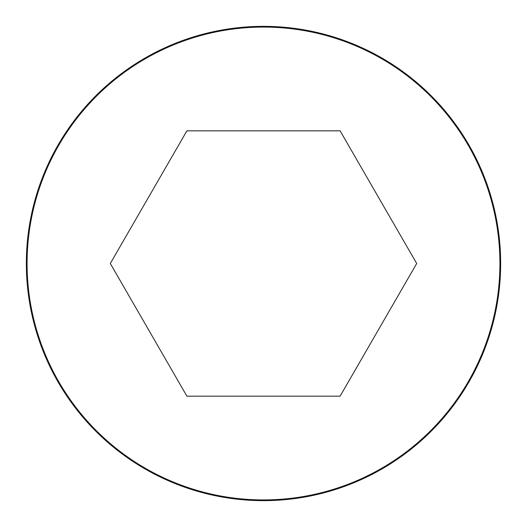 <?xml version="1.0" encoding="UTF-8"?>
<svg xmlns="http://www.w3.org/2000/svg" width="527" height="527" viewBox="0 0 527 527"><rect width="100%" height="100%" fill="white"/><g stroke="black" fill="none" stroke-linecap="round" stroke-linejoin="round"><path stroke-width="0.79" d="M263.5 26.35A237.15 237.15 0 0 0 58.122 382.075A237.15 237.15 0 0 0 468.878 382.075A237.15 237.15 0 0 0 263.5 26.35A237.15 237.15 0 0 0 58.122 382.075A237.15 237.15 0 0 0 468.878 382.075A237.15 237.15 0 0 0 263.5 26.35M416.699 263.5L340.099 130.828L186.901 130.828L110.301 263.5L186.901 396.172L340.099 396.172L416.699 263.5M263.5 27.081A236.419 236.419 0 0 0 58.754 381.713A236.419 236.419 0 0 0 468.246 381.713A236.419 236.419 0 0 0 263.5 27.081"/></g></svg>
